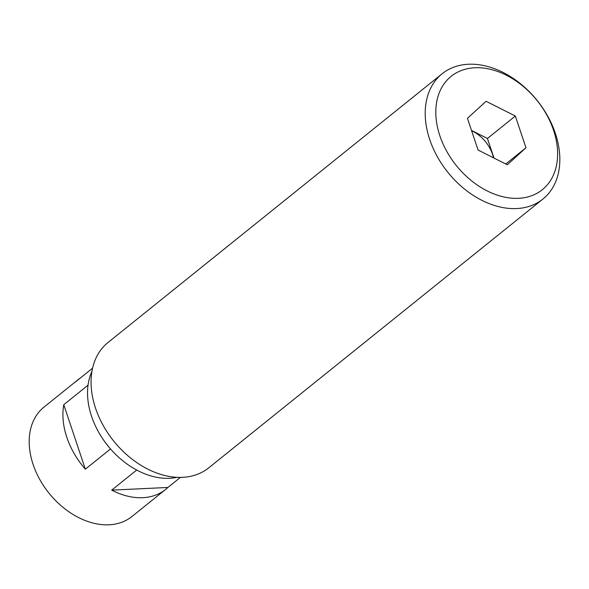 <?xml version="1.0" encoding="UTF-8"?>
<svg xmlns="http://www.w3.org/2000/svg" width="589" height="589" viewBox="0 0 589 589"><rect width="100%" height="100%" fill="white"/><g stroke="black" fill="none" stroke-linecap="round" stroke-linejoin="round"><path stroke-width="0.88" d="M493.516 157.823A30.378 21.646 51.2 0 0 492.551 154.347A30.378 21.646 51.2 0 0 471.62 130.751M553.572 130.324A72.734 51.839 51.2 0 0 474.867 67.764A72.734 51.839 51.2 0 0 439.85 135.75A72.734 51.839 51.2 0 0 518.548 198.309A72.734 51.839 51.2 0 0 553.572 130.324M429.675 139.402A80.391 57.295 -128.8 0 1 442.133 73.765A80.391 57.295 -128.8 0 1 555.368 133.408A80.391 57.295 -128.8 0 1 542.911 199.053A80.391 57.295 -128.8 0 1 429.675 139.402M442.133 73.765L107.993 342.533A80.391 57.295 51.2 0 0 95.536 408.17A80.391 57.295 51.2 0 0 208.771 467.821L542.911 199.053M177.12 477.311A72.108 51.39 -128.8 0 1 91.553 416.276A72.108 51.39 -128.8 0 1 91.936 371.409M136.685 470.037L111.696 490.136A70.194 50.028 51.2 0 0 165.686 489.385L131.965 516.501A70.194 50.028 -128.8 0 1 109.046 524.799A70.194 50.028 -128.8 0 1 33.102 464.426A70.194 50.028 -128.8 0 1 43.976 407.109L77.696 379.993A70.194 50.028 51.2 0 0 75.488 381.922L92.576 368.177M88.041 385.162L63.767 404.687A70.194 50.028 51.2 0 0 66.815 437.303A70.194 50.028 51.2 0 0 85.346 469.19L110.511 448.951M80.052 378.248A70.194 50.028 51.2 0 0 77.696 379.993M165.686 489.385A70.194 50.028 51.2 0 0 167.887 487.456L180.418 477.377M507.328 164.78L525.962 147.765L515.346 116.026L486.087 101.301L467.452 118.308L478.077 150.048L507.328 164.78M167.887 487.456L111.696 490.136M85.346 469.19L63.767 404.687M505.782 164L525.962 147.765M493.994 158.066L487.442 138.474L471.517 130.456M487.442 138.474L515.346 116.026"/></g></svg>
